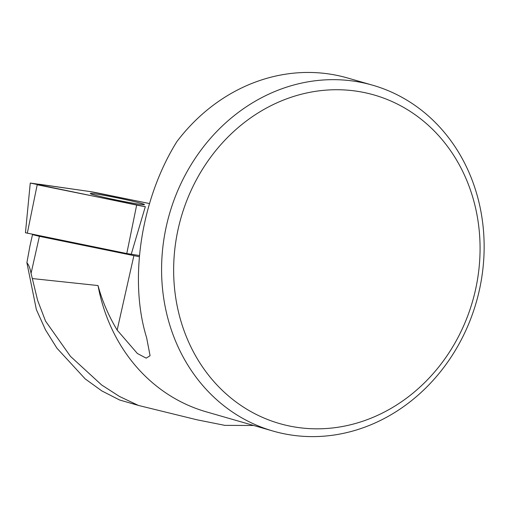 <?xml version="1.0" encoding="UTF-8"?>
<svg xmlns="http://www.w3.org/2000/svg" width="509" height="509" viewBox="0 0 509 509"><rect width="100%" height="100%" fill="white"/><g stroke="black" fill="none" stroke-linecap="round" stroke-linejoin="round"><path stroke-width="0.76" d="M253.667 425.486L224.895 425.371L196.824 419.76L138.467 405.45L119.43 396.435L101.635 384.969L70.42 356.306L45.549 321.122L37.653 300.463L32.322 278.563L98.014 285.549A179.957 159.622 106.1 0 0 206.26 411.832L273.072 431.072A179.957 159.622 106.1 0 0 477.983 295.939A179.957 159.622 106.1 0 0 372.658 85.207A179.957 159.622 106.1 0 0 201.895 148.889A179.957 159.622 106.1 0 0 273.072 431.072M372.658 85.207L347.609 77.998A179.957 159.622 -73.9 0 0 176.846 141.674C141.025 199.083 128.58 279.816 146.637 337.741L150.079 355.721L146.172 358.139L137.36 353.475L117.153 330.093C108.633 315.904 102.258 301.061 98.014 285.549M139.288 256.733L39.397 236.322L32.506 234.611L36.483 235.094M32.322 278.563L31.055 273.403C30.222 268.593 28.828 265.017 26.888 262.676L36.374 309.612L45.517 329.902L56.938 348.201L85.226 378.931L101.8 390.899L119.634 400.01M39.397 236.322L31.055 273.403M29.974 245.866L26.888 262.676M474.216 295.201A170.96 151.644 106.1 0 0 289.494 97.823A170.96 151.644 106.1 0 0 216.866 384.849A170.96 151.644 106.1 0 0 474.216 295.201M93.211 194.661A27.632 1.133 11.5 0 0 117.076 200.158A27.632 1.133 11.5 0 0 144.416 204.58A27.632 1.133 11.5 0 0 117.573 197.944A27.632 1.133 11.5 0 0 90.278 193.528A27.632 1.133 11.5 0 0 93.211 194.661M149.455 203.536L98.084 193.045A10.714 0.439 11.5 0 0 89.444 191.473L30.266 183.049L136.667 205.07A10.714 0.439 11.5 0 0 145.313 206.648L37.272 184.773L39.339 184.258L89.444 191.473L149.455 203.536M30.266 183.049L25.45 232.759L126.786 253.533L139.396 255.518M117.108 200.164A27.632 1.133 11.5 0 0 144.448 204.586A27.632 1.133 11.5 0 0 117.604 197.95A27.632 1.133 11.5 0 0 90.309 193.535A27.632 1.133 11.5 0 0 117.108 200.164M117.153 330.093L133.899 255.62M27.314 233.217L37.195 184.761M126.786 253.533L136.667 205.07M131.214 254.335L145.313 206.648M137.71 405.215L119.628 400.01M32.512 234.573L29.796 246.668"/></g></svg>
